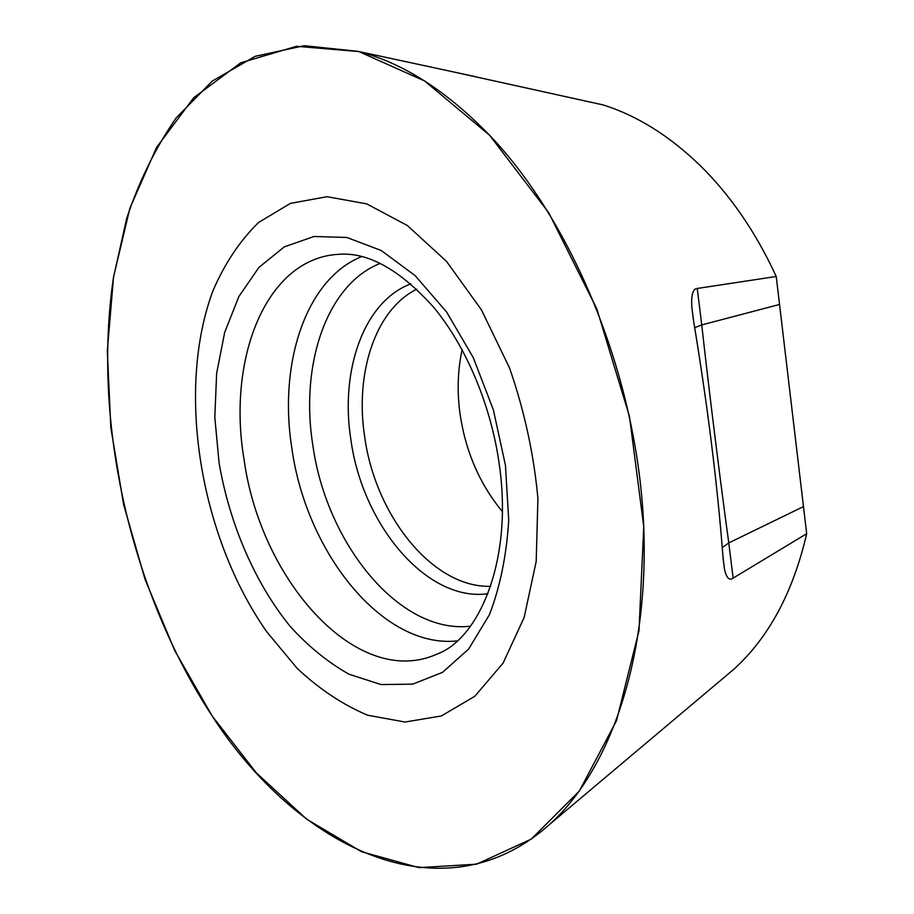 <?xml version="1.0" encoding="UTF-8"?>
<svg xmlns="http://www.w3.org/2000/svg" width="914" height="914" viewBox="0 0 914 914"><rect width="100%" height="100%" fill="white"/><g stroke="black" fill="none" stroke-linecap="round" stroke-linejoin="round"><path stroke-width="1.37" d="M502.357 511.543C479.85 484.34 465.774 451.984 460.119 414.476C456.977 391.969 457.64 370.387 462.107 349.731M723.659 677.822L733.656 669.402C768.697 637.744 793.032 592.512 806.685 533.696L803.475 506.596L728.778 542.916L733.131 578.116C729.235 580.927 726.31 577.785 724.391 568.679L722.928 556.215C717.456 484.58 707.756 406.707 693.852 322.608L691.829 307.195C691.098 294.936 692.892 288.698 697.233 288.47L776.226 276.485C755.844 232.202 730.32 195.059 699.656 165.046C668.934 135.5 636.761 115.461 603.126 104.927L454.007 72.046M697.233 288.47L701.746 324.927L779.539 304.453L803.475 506.596M779.539 304.453L776.226 276.485M446.455 261.313L407.336 225.507L366.708 203.868L327.041 196.704L290.435 203.376L258.525 222.513C239.925 240.748 224.753 263.461 213.008 290.652C175.774 390.244 199.983 536.381 266.637 631.631L297.187 668.408C319.5 689.259 343.013 704.865 367.748 715.251L405.039 722.026L441.393 715.948L474.789 696.297L503.088 663.118L524.156 617.453L536.187 561.47L537.912 498.404C533.81 454.109 524.362 410.649 509.566 368.045L481.381 309.743L446.455 261.313M212.208 716.062C130.782 591.929 92.108 422.131 113.462 277.513L126.76 218.138C139.271 180.823 155.746 147.405 176.196 117.883L212.197 81.129L255.177 56.314L304.225 45.7L357.888 51.321C402.331 62.563 446.238 90.555 489.607 135.272C570.256 219.748 632.1 365.874 642.565 506.527C652.973 647.318 613.043 767.12 550.057 824.017C442.01 920.855 296.787 847.015 212.208 716.062L174.825 650.757L145.075 579.465L123.561 504.334L110.811 427.455L107.315 350.919L113.542 276.988L129.902 208.175L156.637 147.337L193.745 97.695L240.748 62.803L296.479 46.306L358.825 51.561L424.633 80.98L489.607 135.272L548.731 212.733L596.819 308.829L629.46 416.418L643.764 526.715L639 630.706L616.527 720.655L579.316 791.067L531.297 839.086L476.56 864.198L418.875 867.626L361.43 851.688L306.681 819.195L256.491 773.061L212.208 716.062M806.685 533.696L733.131 578.116M722.277 547.657L728.778 542.916C720.369 481.838 709.127 391.558 701.746 324.927L694.686 327.635M490.669 586.274C432.916 588.239 375.323 515.645 364.686 436.801C354.781 373.335 375.186 309.743 416.784 289.178M410.9 283.866C363.875 301.277 339.894 370.376 350.862 439.497C362.264 524.602 426.621 602.257 487.962 593.723M470.47 626.193C399.429 634.51 326.355 543.544 312.839 445.198C299.975 365.212 326.309 284.585 380.235 263.381M361.624 256.594C305.242 279.353 278.279 364.572 291.954 448.888C306.384 552.502 382.612 648.917 457.194 640.908M499.25 464.232C513.394 561.025 478.513 638.646 437.635 653.83C357.774 690.527 260.604 580.698 244.095 459.696C226.912 359.191 265.78 258.525 338.283 254.332C367.794 251.818 399.567 269.436 433.613 307.218C465.614 345.686 490.898 404.616 499.193 463.798M219.097 462.987L214.813 417.435L216.641 373.335L224.673 332.445L238.862 296.559L258.891 267.459L284.22 246.917L313.948 236.498L346.817 237.457L381.207 250.493L415.162 275.628L446.558 311.948L473.258 357.591L493.366 409.826L505.442 465.26L508.721 520.203C506.539 555.461 500.095 586.994 489.39 614.802L468.642 649.043L442.502 672.361L412.717 684.152L381.058 684.552L349.148 674.269C328.217 662.57 308.555 646.609 290.161 626.364C254.903 582.995 229.608 524.133 219.097 462.987M475.646 76.707L357.888 51.321M733.656 669.402L550.057 824.017M723.1 558.363L724.391 568.679M691.829 307.195L693.429 320.049"/></g></svg>
